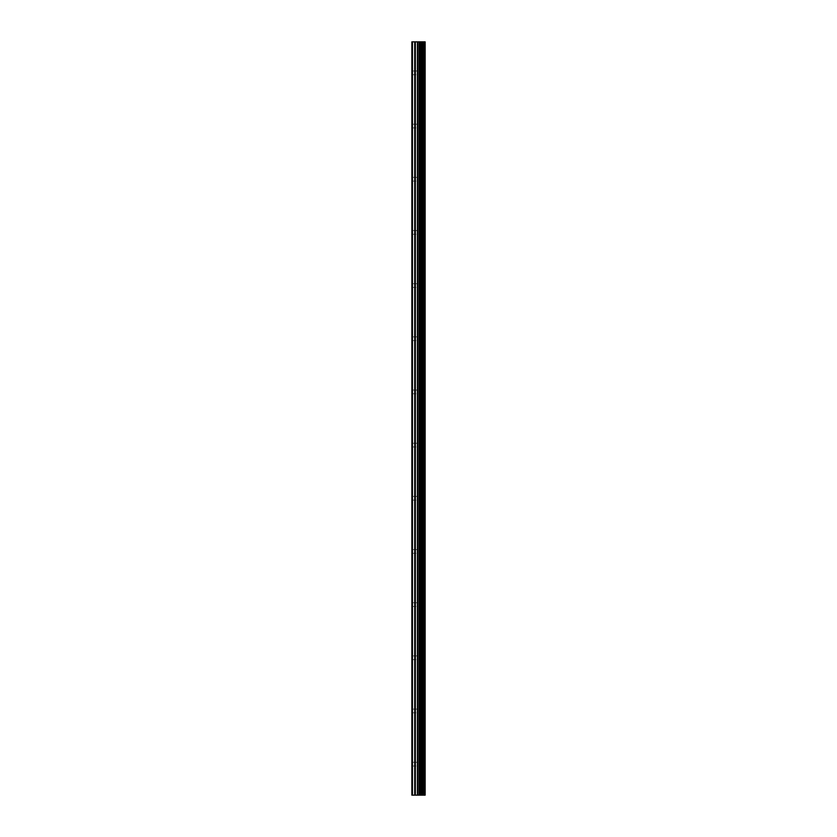 <?xml version="1.0" encoding="UTF-8"?>
<svg xmlns="http://www.w3.org/2000/svg" width="837" height="837" viewBox="0 0 837 837"><rect width="100%" height="100%" fill="white"/><g stroke="black" fill="none" stroke-linecap="round" stroke-linejoin="round"><path stroke-width="0.63" stroke-dasharray="4.18 3.14" d="M419.651 764.129L419.651 762.266L419.651 764.129M411.856 764.129L411.856 762.266L411.856 764.129M419.651 710.958L419.651 709.096L419.651 710.958M411.856 710.958L411.856 709.096L411.856 710.958M419.651 657.788L419.651 655.926L419.651 657.788M411.856 657.788L411.856 655.926L411.856 657.788M419.651 604.607L419.651 602.745L419.651 604.607M411.856 604.607L411.856 602.745L411.856 604.607M419.651 551.437L419.651 553.299L419.651 551.437M411.856 551.437L411.856 553.299L411.856 551.437M419.651 498.266L419.651 496.404L419.651 498.266M411.856 498.266L411.856 496.404L411.856 498.266M419.651 445.085L419.651 443.223L419.651 445.085M411.856 445.085L411.856 443.223L411.856 445.085M419.651 391.915L419.651 393.777L419.651 391.915M411.856 391.915L411.856 393.777L411.856 391.915M419.651 338.734L419.651 340.596L419.651 338.734M411.856 338.734L411.856 340.596L411.856 338.734M419.651 285.563L419.651 287.426L419.651 285.563M411.856 285.563L411.856 287.426L411.856 285.563M419.651 232.393L419.651 230.531L419.651 232.393M411.856 232.393L411.856 230.531L411.856 232.393M419.651 179.212L419.651 181.074L419.651 179.212M411.856 179.212L411.856 181.074L411.856 179.212M419.651 126.042L419.651 124.179L419.651 126.042M411.856 126.042L411.856 124.179L411.856 126.042M419.651 72.871L419.651 71.009L419.651 72.871M411.856 72.871L411.856 71.009L411.856 72.871M419.63 795.15L417.192 795.15L419.63 795.15M417.192 795.15L419.515 795.15L417.192 795.15M424.987 795.15L411.856 795.15L411.856 41.85L425.144 41.85L425.144 795.15L424.987 41.85M419.63 41.85L418.584 41.85L419.63 41.85M418.406 41.85L417.37 41.85L418.406 41.85M417.192 41.85L419.797 41.85L417.192 41.85M412.474 795.15L412.474 41.85M419.473 795.15L419.473 41.85M419.892 795.15L419.892 41.85M425.112 795.15L425.112 41.85M414.723 795.15L414.723 41.85M415.351 795.15L415.351 41.85M417.412 795.15L417.412 41.85M417.663 795.15L417.663 41.85M419.044 795.15L419.044 41.85M419.295 795.15L419.295 41.85M421.084 795.15L421.084 41.85M421.346 795.15L421.346 41.85M421.471 795.15L421.471 41.85M421.733 795.15L421.733 41.85M421.785 795.15L421.785 41.85M422.12 795.15L422.12 41.85M422.79 795.15L422.79 41.85M423.124 795.15L423.124 41.85M423.166 795.15L423.166 41.85M423.428 795.15L423.428 41.85M423.553 795.15L423.553 41.85M423.825 795.15L423.825 41.85M411.856 765.991L419.651 765.991L420.729 764.129L419.651 762.266L411.856 762.266M411.856 712.821L419.651 712.821L420.729 710.958L419.651 709.096L411.856 709.096M411.856 659.64L419.651 659.64L420.729 657.788L419.651 655.926L411.856 655.926M411.856 606.469L419.651 606.469L420.729 604.607L419.651 602.745L411.856 602.745M411.856 553.299L419.651 553.299L420.729 551.437L419.651 549.574L411.856 549.574M411.856 500.118L419.651 500.118L420.729 498.266L419.651 496.404L411.856 496.404M411.856 446.948L419.651 446.948L420.729 445.085L419.651 443.223L411.856 443.223M411.856 393.777L419.651 393.777L420.729 391.915L419.651 390.052L411.856 390.052M411.856 340.596L419.651 340.596L420.729 338.734L419.651 336.882L411.856 336.882M411.856 287.426L419.651 287.426L420.729 285.563L419.651 283.701L411.856 283.701M411.856 234.255L419.651 234.255L420.729 232.393L419.651 230.531L411.856 230.531M411.856 181.074L419.651 181.074L420.729 179.212L419.651 177.36L411.856 177.36M411.856 127.904L419.651 127.904L420.729 126.042L419.651 124.179L411.856 124.179M411.856 74.734L419.651 74.734L420.729 72.871L419.651 71.009L411.856 71.009"/><path stroke-width="1.26" d="M417.412 795.15L425.144 795.15L425.144 41.85L411.856 41.85L411.856 795.15L417.412 795.15L417.412 41.85M425.112 795.15L425.112 41.85M424.987 795.15L424.987 41.85M419.892 795.15L419.892 41.85M419.473 795.15L419.473 41.85M412.474 795.15L412.474 41.85M423.825 795.15L423.825 41.85M423.553 795.15L423.553 41.85M423.428 795.15L423.428 41.85M423.166 795.15L423.166 41.85M423.124 795.15L423.124 41.85M422.79 795.15L422.79 41.85M422.12 795.15L422.12 41.85M421.785 795.15L421.785 41.85M421.733 795.15L421.733 41.85M421.471 795.15L421.471 41.85M421.346 795.15L421.346 41.85M421.084 795.15L421.084 41.85M419.295 795.15L419.295 41.85M419.044 795.15L419.044 41.85M417.663 795.15L417.663 41.85M415.351 795.15L415.351 41.85M414.723 795.15L414.723 41.85"/></g></svg>

